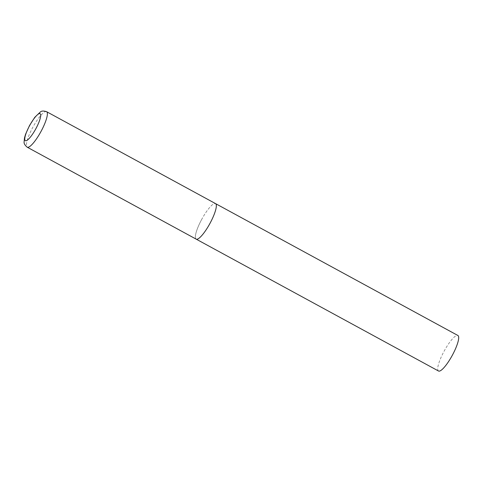 <?xml version="1.0" encoding="UTF-8"?>
<svg xmlns="http://www.w3.org/2000/svg" width="482" height="482" viewBox="0 0 482 482"><rect width="100%" height="100%" fill="white"/><g stroke="black" fill="none" stroke-linecap="round" stroke-linejoin="round"><path stroke-width="0.36" stroke-dasharray="2.41 1.81" d="M201.783 219.25A20.232 4.585 -61.4 0 0 196.18 239.144A20.232 4.585 118.6 0 1 201.801 219.214A20.232 4.585 118.6 0 1 215.508 203.591A20.232 4.585 -61.4 0 0 201.783 219.25M438.524 371.013A20.232 4.585 118.6 0 1 444.181 351.059A20.232 4.585 118.6 0 1 457.864 335.466M46.561 111.661A20.232 4.585 -61.4 0 0 32.824 127.314A20.232 4.585 -61.4 0 0 27.221 147.209"/><path stroke-width="0.72" d="M46.561 111.661L457.882 335.478A20.232 4.585 118.6 0 1 457.882 335.478A20.232 4.585 118.6 0 1 452.255 355.409A20.232 4.585 118.6 0 1 438.554 371.032A20.232 4.585 118.6 0 1 438.536 371.026L196.18 239.144A20.232 4.585 -61.4 0 0 209.917 223.491A20.232 4.585 -61.4 0 0 215.52 203.597A20.232 4.585 118.6 0 1 215.52 203.597A20.232 4.585 118.6 0 1 209.899 223.528A20.232 4.585 118.6 0 1 196.192 239.156A20.232 4.585 118.6 0 1 196.18 239.144L27.221 147.209A20.232 4.585 -61.4 0 0 40.958 131.55A20.232 4.585 -61.4 0 0 46.561 111.661C43.669 110.788 41.645 110.86 40.494 111.866L34.818 117.271L29.535 125.507L25.552 134.297L24.486 137.942L24.1 141.997C23.877 143.509 24.913 145.251 27.221 147.209M29.643 125.561A15.376 3.482 -61.4 0 0 25.401 140.69A15.376 3.482 -61.4 0 0 35.825 128.784A15.376 3.482 -61.4 0 0 40.072 113.656A15.376 3.482 -61.4 0 0 29.643 125.561"/></g></svg>
